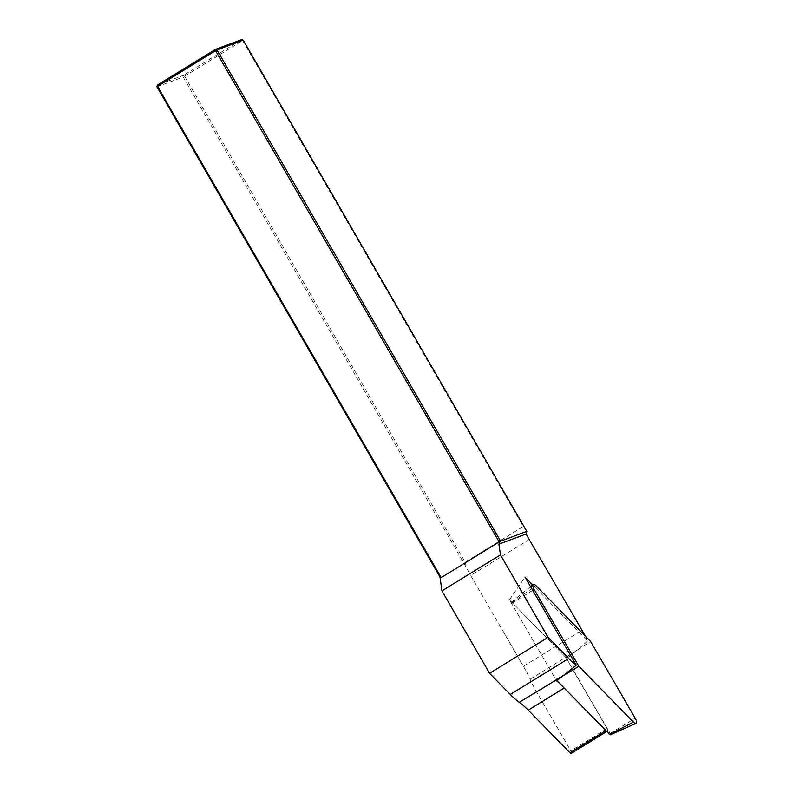 <?xml version="1.0" encoding="UTF-8"?>
<svg xmlns="http://www.w3.org/2000/svg" width="793" height="793" viewBox="0 0 793 793"><rect width="100%" height="100%" fill="white"/><g stroke="black" fill="none" stroke-linecap="round" stroke-linejoin="round"><path stroke-width="0.59" stroke-dasharray="3.96 2.97" d="M156.974 86.804L183.163 77.02L466.79 568.274A53.815 20.162 58.4 0 0 470.705 575.48L526.592 671.84A50.653 18.973 -121.6 0 1 530.101 679.195A50.653 18.973 58.4 0 0 536.692 692.14L570.841 750.832A2.528 0.952 -121.6 0 1 571.267 753.35M526.8 531.379L523.192 526.522L465.174 562.187L184.61 76.237L183.163 77.02L183.53 75.305L157.341 85.089M465.174 562.187L466.79 568.274M243.183 40.126L242.628 40.572L523.192 526.522M241.548 39.65L183.53 75.305L184.61 76.237L242.628 40.572L241.548 39.65M503.178 631.287L526.592 671.84M585.085 635.847A50.653 18.973 58.4 0 1 587.633 641.041L532.648 584.907M587.633 641.041L567.074 658.656L509.443 599.825L556.617 680.909M606.784 731.523L607.478 731.096A2.528 0.952 -121.6 0 0 607.041 728.579L572.903 669.887A50.653 18.973 -121.6 0 1 567.074 658.656M607.478 731.096A2.528 0.952 -121.6 0 1 606.149 730.482L564.2 688.037M559.541 683.288A50.653 18.973 -121.6 0 1 564.438 687.898M509.443 599.825L525.016 577.116M610.342 734.784A1.368 0.515 -121.6 0 0 610.134 733.416L566.014 657.566L512.1 602.531A1.368 0.515 58.4 0 0 511.366 602.214A1.368 0.515 58.4 0 0 511.624 603.552L555.744 679.413L565.31 673.981M566.014 657.566L590.537 641.408M555.744 679.413L556.954 680.642M529.218 539.518L470.705 575.48M523.786 666.07L582.022 630.276M530.101 679.195L576.174 650.875M572.903 669.887L536.692 692.14M607.041 728.579L570.841 750.832M511.624 603.552L532.708 590.339M512.1 602.531L535.909 585.64M610.134 733.416L635.243 718.27M511.366 602.214L530.537 586.622"/><path stroke-width="1.19" d="M441.949 590.854L489.559 673.316L548.072 637.354L500.462 554.882L441.949 590.854L439.966 576.957L156.974 86.804L157.52 86.358L441.146 577.611L439.966 576.957M606.784 731.523L571.267 753.35A2.528 0.952 -121.6 0 1 569.939 752.735L528.227 710.151A50.653 18.973 58.4 0 0 519.237 702.301A50.653 18.973 -121.6 0 1 510.246 694.44L489.559 673.316M500.462 554.882L498.926 544.157L526.165 533.976L526.8 531.379L243.183 40.126L216.985 49.919L499.977 540.073L499.154 541.946L441.146 577.611M526.8 531.379L500.155 541.332L499.977 540.073M499.154 541.946L215.537 50.702L157.52 86.358L157.341 85.089L215.349 49.434L241.548 39.65L243.183 40.126M498.926 544.157L500.155 541.332M215.537 50.702L216.985 49.919L215.349 49.434L215.537 50.702M157.341 85.089L156.974 86.804M532.648 584.907L525.016 577.116L576.273 665.228A50.653 18.973 58.4 0 1 568.769 658.477L548.072 637.354M585.085 635.847A50.653 18.973 58.4 0 0 582.022 630.276L529.218 539.518A53.815 20.162 -121.6 0 1 526.165 533.976M559.541 683.288A50.653 18.973 -121.6 0 0 556.617 680.909L576.273 665.228M534.125 589.447L578.831 666.308L633.458 722.076A5.065 1.893 -121.6 0 0 636.026 723.345A5.065 1.893 -121.6 0 0 635.243 718.27L590.537 641.408L535.909 585.64A5.065 1.893 58.4 0 0 533.174 584.471A5.065 1.893 58.4 0 0 534.125 589.447L532.708 590.339M519.237 702.301L578.831 666.308M636.026 723.345L610.342 734.784A1.368 0.515 -121.6 0 1 609.658 734.447L633.458 722.076M556.954 680.642L609.658 734.447M605.911 730.631L569.939 752.735M564.2 688.037L528.227 710.151M510.246 694.44L568.769 658.477M530.537 586.622L533.174 584.471"/></g></svg>
